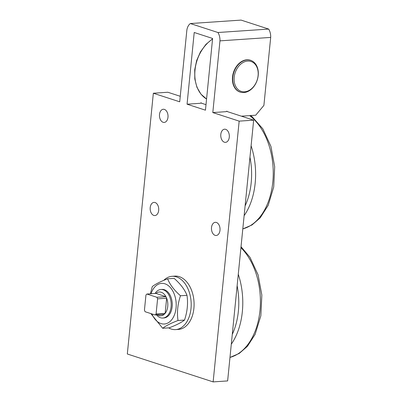 <?xml version="1.0" encoding="UTF-8"?>
<svg xmlns="http://www.w3.org/2000/svg" width="402" height="402" viewBox="0 0 402 402"><rect width="100%" height="100%" fill="white"/><g stroke="black" fill="none" stroke-linecap="round" stroke-linejoin="round"><path stroke-width="0.6" d="M244.617 91.807A15.733 11.598 -72 0 1 236.562 69.461A15.733 11.598 -72 0 1 257.27 68.059A15.733 11.598 -72 0 1 244.617 91.807M243.908 92.54A16.688 12.301 108 0 0 257.853 77.732A16.688 12.301 108 0 0 250.697 60.37A16.688 12.301 108 0 0 247.165 59.948A16.688 12.301 108 0 0 233.22 74.757A16.688 12.301 108 0 0 240.376 92.113A16.688 12.301 108 0 0 243.908 92.54M146.916 294.038L155.971 293.42L165.931 296.661L156.875 297.274L146.916 294.038A11.919 7.728 86.1 0 0 145.946 295.043L144.434 310.173A11.919 7.728 86.1 0 0 145.147 311.731L155.112 314.967L164.167 314.354A11.919 7.728 86.1 0 1 156.328 313.947M155.971 293.42A11.919 7.728 86.1 0 1 165.931 296.661A11.919 7.728 86.1 0 1 166.649 298.214L165.137 313.349L156.082 313.962L157.589 298.832L166.649 298.214A11.919 7.728 86.1 0 1 165.137 313.349A11.919 7.728 86.1 0 1 164.167 314.354M156.875 297.274A11.919 7.728 86.1 0 1 157.589 298.832M156.082 313.962A11.919 7.728 86.1 0 1 155.112 314.967M156.484 314.877A14.306 9.271 -93.9 0 0 162.85 318.037A14.306 9.271 -93.9 0 0 171.131 303.138A14.306 9.271 -93.9 0 0 160.911 289.49A14.306 9.271 -93.9 0 0 155.031 293.485M162.85 318.037L163.936 317.962A14.306 9.271 -93.9 0 0 172.217 303.063A14.306 9.271 -93.9 0 0 162.001 289.42L160.911 289.49M227.386 111.615A1.146 0.844 -72 0 0 226.999 111.284A1.146 0.844 -72 0 0 226.07 111.671L212.809 112.57L239.165 121.138L213.14 381.9L227.632 380.915L253.657 120.158L226.487 111.324M206 104.661L200.744 102.947M180.252 96.289L167.835 92.249L153.343 93.234L179.704 101.806L186.86 30.095A10.522 6.819 86.1 0 1 190.362 23.542L241.084 20.1L268.672 29.07L217.949 32.512L190.362 23.542M194.216 32.487L212.608 38.466L205.452 110.178L187.061 104.198L194.216 32.487M187.061 104.198L200.322 103.294A1.146 0.844 -72 0 1 201.251 102.907A1.146 0.844 -72 0 1 201.638 103.244M239.165 121.138L253.657 120.158M212.809 112.57L219.964 40.858L270.687 37.416L263.898 105.399L255.722 115.208L241.421 116.178M241.522 92.405A16.738 12.336 -72 0 1 240.054 92.058A16.738 12.336 -72 0 1 232.879 74.651A16.738 12.336 -72 0 1 246.858 59.797A16.738 12.336 -72 0 1 250.406 60.23A16.738 12.336 -72 0 1 251.798 60.813M215.11 235.351A6.598 4.276 86.1 0 1 211.462 228.356A6.598 4.276 86.1 0 1 215.306 222.326A6.598 4.276 86.1 0 1 220.02 228.617A6.598 4.276 86.1 0 1 216.201 235.492A6.598 4.276 86.1 0 1 215.11 235.351M163.101 122.288A6.598 4.276 86.1 0 1 159.458 115.299A6.598 4.276 86.1 0 1 163.297 109.264A6.598 4.276 86.1 0 1 168.011 115.555A6.598 4.276 86.1 0 1 164.192 122.429A6.598 4.276 86.1 0 1 163.101 122.288M224.406 142.223A6.598 4.276 86.1 0 1 220.758 135.228A6.598 4.276 86.1 0 1 224.602 129.198A6.598 4.276 86.1 0 1 229.311 135.489A6.598 4.276 86.1 0 1 225.492 142.358A6.598 4.276 86.1 0 1 224.406 142.223M153.805 215.417A6.598 4.276 86.1 0 1 150.162 208.427A6.598 4.276 86.1 0 1 154.001 202.392A6.598 4.276 86.1 0 1 158.715 208.683A6.598 4.276 86.1 0 1 154.896 215.557A6.598 4.276 86.1 0 1 153.805 215.417M213.14 381.9L127.318 353.991L153.343 93.234M270.687 37.416A10.522 6.819 -93.9 0 0 268.672 29.07M217.949 32.512A10.522 6.819 86.1 0 1 219.964 40.858M163.714 280.39A26.703 17.306 86.1 0 1 172.026 276.315L174.925 276.114A26.703 17.306 86.1 0 1 194 301.585A26.703 17.306 86.1 0 1 178.543 329.399L175.644 329.595A26.703 17.306 86.1 0 1 171.232 329.027A26.703 17.306 86.1 0 1 168.644 327.871M178.011 320.494C170.895 323.223 165.785 325.816 162.679 328.278L169.187 327.836C176.307 325.102 181.418 322.51 184.523 320.052C187.352 311.671 188.176 303.43 186.99 295.319C184.709 289.53 180.423 283.882 174.126 278.37L167.614 278.812C169.9 284.596 174.187 290.249 180.478 295.761C177.654 304.143 176.83 312.384 178.011 320.494L184.523 320.052M162.679 328.278L150.84 313.58M180.478 295.761L186.99 295.319M150.363 293.802L152.283 286.591C155.388 284.134 160.498 281.541 167.614 278.812M151.961 313.947A20.361 13.196 -93.9 0 0 160.981 323.575A20.361 13.196 -93.9 0 0 176.056 307.947A20.361 13.196 -93.9 0 0 164.951 283.807A20.361 13.196 -93.9 0 0 151.046 293.756M172.026 276.315A26.703 17.306 86.1 0 1 191.101 301.781A26.703 17.306 86.1 0 1 175.644 329.595M212.573 38.823L205.94 44.386L200.497 51.808L196.653 60.511L194.709 69.817L194.804 78.948L196.925 87.264L200.94 94.143L206.563 99.023A34.18 25.19 -72 0 1 195.02 70.023A34.18 25.19 -72 0 1 212.547 39.069M231.296 344.192A60.345 39.11 -93.9 0 0 242.341 311.701A60.345 39.11 -93.9 0 0 238.275 274.295M237.135 285.696A57.486 37.255 86.1 0 1 238.366 311.248A57.486 37.255 86.1 0 1 232.271 334.419M240.929 247.697A60.426 39.165 86.1 0 1 259.978 310.525A60.426 39.165 86.1 0 1 229.979 357.403M244.125 215.673A60.345 39.11 -93.9 0 0 251.099 145.775M249.964 157.182A57.486 37.255 86.1 0 1 245.099 205.899M249.667 115.615A60.426 39.165 86.1 0 1 273.084 178.538A60.426 39.165 86.1 0 1 242.808 228.884M239.185 91.726L240.376 92.113M249.506 59.983L250.697 60.37M241.029 246.707L249.979 257.31L258.084 274.852L261.848 295.078L260.848 315.776L255.124 334.363L247.411 346.323L239.225 353.448L229.974 357.443M250.597 115.555L252.129 116.731L262.833 128.836L270.933 146.413L274.682 166.679L273.722 186.98L268.214 205.281L260.189 217.864L252.009 224.959L242.803 228.924"/></g></svg>
